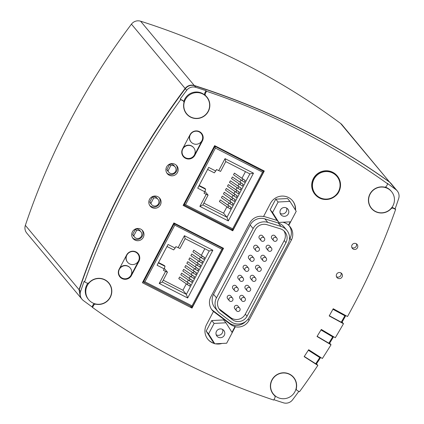 <?xml version="1.0" encoding="UTF-8"?>
<svg xmlns="http://www.w3.org/2000/svg" width="424" height="424" viewBox="0 0 424 424"><rect width="100%" height="100%" fill="white"/><g stroke="black" fill="none" stroke-linecap="round" stroke-linejoin="round"><path stroke-width="0.64" d="M110.108 297.235A13.017 12.784 -39.9 0 1 88.701 299.741A13.017 12.784 -39.9 0 1 87.275 285.564A13.017 12.784 -39.9 0 1 108.682 283.057A13.017 12.784 -39.9 0 1 110.108 297.235M88.701 299.741L88.203 299.148A13.017 12.784 -39.9 0 1 87.911 283.184M105.989 280.397A13.017 12.784 -39.9 0 1 108.184 282.464L108.682 283.057M294.924 391.691A13.017 12.784 -39.9 0 1 273.522 394.203A13.017 12.784 -39.9 0 1 272.097 380.026A13.017 12.784 -39.9 0 1 293.503 377.514A13.017 12.784 -39.9 0 1 294.924 391.691M273.522 394.203L273.024 393.605A13.017 12.784 -39.9 0 1 271.387 391.082M290.811 374.858A13.017 12.784 -39.9 0 1 293.005 376.92L293.503 377.514M168.763 172.197L167.644 170.861A4.134 4.06 -39.9 0 1 166.908 169.521L169.653 164.311A4.134 4.06 -39.9 0 1 173.988 165.561L175.107 166.902A4.134 4.06 -39.9 0 1 174.534 172.663A4.134 4.06 -39.9 0 1 168.021 170.856L170.766 165.646A4.134 4.06 -39.9 0 1 175.107 166.902M169.653 164.311L170.766 165.646M166.908 169.521L168.021 170.856M142.978 281.568L143.429 282.103L144.923 281.79L174.794 225.139L221.906 249.217L192.035 305.868L192.348 307.103L143.45 282.108M192.353 307.098L223.167 248.623L174.243 223.618L173.808 223.093M189.703 286.152L178.78 278.626L179.643 276.989L190.392 284.308L189.703 286.152M191.722 282.326L180.794 274.8L181.663 273.162L192.411 280.476L191.722 282.326M193.736 278.499L182.813 270.973L183.677 269.33L194.431 276.649L193.736 278.499M195.756 274.673L184.832 267.147L185.696 265.504L196.45 272.823L195.756 274.673M197.775 270.841L186.852 263.32L187.715 261.677L198.464 268.996L197.775 270.841M199.794 267.014L188.871 259.488L189.735 257.85L200.483 265.164L199.794 267.014M201.813 263.187L190.885 255.661L191.754 254.024L202.502 261.338L201.813 263.187M203.827 259.361L192.904 251.835L193.768 250.192L204.522 257.511L203.827 259.361M187.678 297.998L186.359 294.341L162.26 282.024L167.448 272.181L165.572 271.424L159.228 283.455L187.678 297.998L212.853 250.239L184.408 235.702L185.129 238.643L209.228 250.96L186.359 294.341L182.935 290.239L186.216 284.016M187.191 282.172L188.235 280.19M189.205 278.34L190.254 276.358M191.224 274.514L192.268 272.531M193.243 270.687L194.287 268.705M195.263 266.86L196.307 264.878M197.277 263.034L198.326 261.046M199.296 259.202L200.345 257.22M201.315 255.375L204.829 248.708M163.235 280.174L182.935 290.239M167.448 272.181L164.311 268.424M223.167 248.655L221.906 249.217M192.348 307.103L143.429 282.103L174.243 223.618L174.794 225.139M166.987 246.492L173.67 249.906L175.123 248.077L168.058 244.468L157.097 265.244L164.168 268.858L165.021 266.314L158.338 262.896M175.123 248.077L175.891 246.62L179.94 248.485L185.129 238.643M184.408 235.702L178.064 247.733M165.572 271.424L163.399 270.316L164.168 268.858M223.167 248.623L222.43 247.738M190.567 284.515L179.643 276.989M192.586 280.688L181.663 273.162M194.605 276.856L183.677 269.33M196.619 273.029L185.696 265.504M198.639 269.203L187.715 261.677M200.658 265.376L189.735 257.85M202.677 261.544L191.754 254.024M204.697 257.718L193.768 250.192M165.021 266.314L164.374 265.541L158.523 262.546M209.228 250.96L212.853 250.239M159.228 283.455L162.26 282.024M151.654 204.644L150.536 203.303A4.134 4.06 -39.9 0 1 149.799 201.962L152.545 196.757A4.134 4.06 -39.9 0 1 156.88 198.008L157.998 199.344A4.134 4.06 -39.9 0 1 157.426 205.11A4.134 4.06 -39.9 0 1 150.918 203.303L153.663 198.093A4.134 4.06 -39.9 0 1 157.998 199.344M152.545 196.757L153.663 198.093M149.799 201.962L150.918 203.303M134.546 237.085L133.433 235.749A4.134 4.06 -39.9 0 1 132.696 234.408L135.442 229.204A4.134 4.06 -39.9 0 1 139.777 230.455L140.89 231.79A4.134 4.06 -39.9 0 1 140.323 237.557A4.134 4.06 -39.9 0 1 133.809 235.744L136.554 230.539A4.134 4.06 -39.9 0 1 140.89 231.79M135.442 229.204L136.554 230.539M132.696 234.408L133.809 235.744M183.608 204.501L184.058 205.036L185.558 204.723L215.424 148.071L262.536 172.149L232.67 228.801L232.983 230.036L184.08 205.041L232.977 230.036L263.802 171.588L262.536 172.149M263.802 171.588L214.438 146.026M230.333 209.085L219.409 201.564L220.273 199.921L231.027 207.241L230.333 209.085M232.352 205.258L221.429 197.732L222.293 196.095L233.046 203.409L232.352 205.258M234.371 201.432L223.448 193.906L224.312 192.268L235.06 199.582L234.371 201.432M236.391 197.605L225.467 190.079L226.331 188.436L237.08 195.756L236.391 197.605M238.41 193.779L227.481 186.253L228.351 184.61L239.099 191.929L238.41 193.779M240.424 189.947L229.501 182.421L230.364 180.783L241.118 188.102L240.424 189.947M242.443 186.12L231.52 178.594L232.384 176.956L243.138 184.27L242.443 186.12M244.463 182.293L233.539 174.768L234.403 173.124L245.152 180.444L244.463 182.293M228.308 220.931L226.988 217.274L202.889 204.956L208.083 195.114L206.202 194.362L199.863 206.387L228.308 220.931L253.488 173.172L225.038 158.634L225.764 161.576L249.863 173.893L226.988 217.274L223.565 213.171L226.851 206.949M227.821 205.105L228.865 203.123M229.84 201.278L230.884 199.291M231.859 197.446L232.903 195.464M233.873 193.62L234.923 191.637M235.892 189.793L236.937 187.811M237.912 185.966L238.956 183.984M239.931 182.135L240.975 180.152M241.95 178.308L245.464 171.646M203.87 203.107L223.565 213.171M208.083 195.114L204.946 191.357M184.048 205.025L214.878 146.55L215.424 148.071M207.617 169.425L214.306 172.844L215.752 171.01L208.688 167.401L197.732 188.177L204.797 191.791L205.656 189.247L198.973 185.829M215.752 171.01L216.521 169.552L220.575 171.418L225.764 161.576M225.038 158.634L218.699 170.665M206.202 194.362L204.029 193.249L204.797 191.791M263.802 171.556L262.657 170.183M231.202 207.447L220.273 199.921M233.216 203.621L222.293 196.095M235.235 199.789L224.312 192.268M237.255 195.962L226.331 188.436M239.274 192.136L228.351 184.61M241.293 188.309L230.364 180.783M243.307 184.482L232.384 176.956M245.326 180.651L234.403 173.124M205.656 189.247L205.009 188.473L199.153 185.479M249.863 173.893L253.488 173.172M199.863 206.387L202.889 204.956M201.909 140.689A6.609 6.493 140.1 0 0 201.188 133.491A6.609 6.493 140.1 0 0 190.312 134.763A6.609 6.493 140.1 0 0 191.038 141.966A6.609 6.493 140.1 0 0 201.909 140.689M191.038 141.966L190.837 141.727A6.609 6.493 -39.9 0 1 189.878 135.023M194.855 131.053A6.609 6.493 -39.9 0 1 200.987 133.253L201.188 133.491M194.415 154.908A6.609 6.493 140.1 0 0 193.689 147.706A6.609 6.493 140.1 0 0 182.818 148.983A6.609 6.493 140.1 0 0 183.539 156.18A6.609 6.493 140.1 0 0 194.415 154.908M183.539 156.18L183.343 155.942A6.609 6.493 -39.9 0 1 182.272 149.518M182.898 148.268A6.609 6.493 -39.9 0 1 193.492 147.467L193.689 147.706M308.99 349.938L308.486 350.335L319.786 357.57L320.078 357.04M304.31 356.414L308.375 350.203M304.421 356.547L316.309 364.115L320.359 357.904M321.625 329.634L321.138 330.047L332.692 336.884L332.967 336.343M317.173 336.259L321.026 329.914M317.29 336.396L329.443 343.541L333.291 337.181A0.827 0.827 0 0 0 333.402 336.603A0.827 0.811 -39.9 0 1 333.291 337.181L332.692 336.884L328.839 343.228M333.55 308.916L333.079 309.35L344.871 315.774L345.125 315.228M329.337 315.684L332.967 309.213M329.453 315.822L341.861 322.531L345.486 316.044A0.827 0.811 -39.9 0 0 345.571 315.467M214.645 343.61A13.43 13.192 -39.9 0 1 206.477 324.736L213.447 311.513A12.397 12.174 -39.9 0 1 210.876 296.758L249.773 222.982A12.397 12.174 -39.9 0 1 263.511 216.563L270.48 203.34A13.43 13.192 -39.9 0 1 295.544 210.219M277.201 220.48L264.189 216.51A12.397 12.174 140.1 0 0 263.622 216.351M290.641 221.816L288.76 225.388L288.511 225.091A12.397 12.174 140.1 0 0 284.001 222.552L282.903 222.218M288.76 225.388A12.397 12.174 -39.9 0 1 291.33 240.143L249.047 320.343A12.397 12.174 -39.9 0 1 235.309 326.766L232.204 332.66M289.475 239.359L289.942 238.479A12.397 12.174 140.1 0 0 289.242 225.844M213.447 311.513L213.198 311.216A12.397 12.174 140.1 0 0 213.934 311.82L230.359 324.296A12.397 12.174 140.1 0 0 235.06 326.469L231.981 332.31M220.024 343.557A13.43 13.192 -39.9 0 1 216.913 343.721M214.396 343.313A13.43 13.192 -39.9 0 1 207.824 339.216M214.83 343.827L212.445 340.976L206.17 331.075L211.73 320.56L223.565 319.94L225.95 322.791L232.22 332.692L226.665 343.212L214.83 343.827L208.555 333.932L214.115 323.411L225.95 322.791M290.228 221.837L288.511 225.091M292.443 200.605A13.43 13.192 -39.9 0 1 295.305 209.838M278.833 222.436L276.453 219.579L270.178 209.684L275.738 199.163L287.567 198.543L289.952 201.395L296.228 211.295L290.668 221.816L278.833 222.436L272.558 212.535L278.118 202.015L289.952 201.395M182.845 100.7L180.709 99.608A702.441 690.002 140.1 0 0 84.604 281.886L86.74 282.978A2.067 2.03 140.1 0 0 89.188 282.538A13.223 12.99 -39.9 0 1 109.89 298.03A13.223 12.99 -39.9 0 1 95.903 304.231A2.067 2.03 140.1 0 0 93.656 305.312L92.522 307.458A702.441 690.002 140.1 0 0 273.719 400.065L274.853 397.919A2.067 2.03 140.1 0 0 274.455 395.486A13.223 12.99 -39.9 0 1 275.187 375.887A13.223 12.99 -39.9 0 1 296.339 388.411A2.067 2.03 140.1 0 0 297.383 390.631L299.519 391.723A702.441 690.002 140.1 0 0 317.841 365.403L304.162 356.637L308.683 349.736L322.362 358.503A702.441 690.002 140.1 0 0 331.022 344.776L317.03 336.497L321.312 329.448L335.299 337.727A702.441 690.002 140.1 0 0 343.477 323.713L329.199 315.933L333.227 308.741L347.51 316.521A702.441 690.002 140.1 0 0 395.619 209.451L393.483 208.359A2.067 2.03 140.1 0 0 391.039 208.793A13.223 12.99 -39.9 0 1 370.338 193.307A13.223 12.99 -39.9 0 1 384.324 187.101A2.067 2.03 140.1 0 0 386.571 186.025L387.706 183.873A702.441 690.002 140.1 0 0 206.509 91.266L205.375 93.418A2.067 2.03 140.1 0 0 205.773 95.845A13.223 12.99 -39.9 0 1 205.041 115.445A13.223 12.99 -39.9 0 1 183.889 102.926A2.067 2.03 140.1 0 0 182.845 100.7L180.211 99.015A702.441 690.002 -39.9 0 1 186.677 90.307A8.263 8.12 -39.9 0 1 195.819 87.349A702.441 690.002 -39.9 0 1 206.011 90.672L206.509 91.266M221.953 343.456A13.43 13.192 -39.9 0 1 215.456 343.795M337.917 278.303A3.1 3.042 -39.9 0 1 336.979 273.666A3.1 3.042 -39.9 0 1 341.739 273.581A3.1 3.042 -39.9 0 1 337.917 278.303M353.298 249.137A3.1 3.042 -39.9 0 1 352.355 244.5A3.1 3.042 -39.9 0 1 357.114 244.415A3.1 3.042 -39.9 0 1 353.298 249.137M214.639 145.644L264.29 171.02L232.765 230.804L183.12 205.433L214.639 145.644M169.176 175.165A6.196 6.09 -39.9 0 1 168.153 165.026A6.196 6.09 -39.9 0 1 176.819 173.496A6.196 6.09 -39.9 0 1 169.176 175.165M134.959 240.058A6.196 6.09 -39.9 0 1 133.942 229.914A6.196 6.09 -39.9 0 1 142.607 238.389A6.196 6.09 -39.9 0 1 134.959 240.058M152.068 207.612A6.196 6.09 -39.9 0 1 151.05 197.467A6.196 6.09 -39.9 0 1 159.71 205.942A6.196 6.09 -39.9 0 1 152.068 207.612M173.893 222.929L223.543 248.305L192.019 308.094L142.374 282.718L173.893 222.929M190.053 134.7A7.022 6.901 -39.9 0 1 201.601 133.343A7.022 6.901 -39.9 0 1 202.37 140.996L194.876 155.211A7.022 6.901 -39.9 0 1 183.322 156.567A7.022 6.901 -39.9 0 1 182.553 148.914L190.053 134.7M126.622 254.999A7.022 6.901 -39.9 0 1 138.176 253.647A7.022 6.901 -39.9 0 1 138.945 261.295L131.445 275.515A7.022 6.901 -39.9 0 1 119.897 276.867A7.022 6.901 -39.9 0 1 119.128 269.219L126.622 254.999M356.372 243.774A3.1 3.042 -39.9 0 1 351.862 247.542M340.997 272.939A3.1 3.042 -39.9 0 1 336.486 276.708M342.115 322.081L343.477 323.713M329.676 343.164L331.022 344.776M316.511 363.808L317.841 365.403M92.522 307.458L92.024 306.865A702.441 690.002 -39.9 0 1 83.401 300.574A8.263 8.12 -39.9 0 1 82.023 299.28L80.666 297.653L79.246 289.899C89.994 258.078 102.603 227.741 117.061 198.888C135.378 161.873 158.136 125.144 185.33 88.69C187.774 85.765 190.821 84.773 194.462 85.717L194.483 85.728C268.175 109.371 333.253 141.547 389.72 182.251L341.977 124.72A8.263 8.12 140.1 0 0 340.599 123.426A702.441 690.002 140.1 0 0 140.588 21.2A8.263 8.12 140.1 0 0 131.445 24.157L185.129 88.452C187.578 85.526 190.62 84.535 194.261 85.478C267.973 109.127 333.057 141.298 389.513 182.002L390.811 183.21M298.841 391.379A702.441 690.002 -39.9 0 1 292.555 399.843A8.263 8.12 -39.9 0 1 283.412 402.8A702.441 690.002 -39.9 0 1 273.909 399.705M387.706 183.873L387.207 183.279A702.441 690.002 -39.9 0 1 395.836 189.57A8.263 8.12 -39.9 0 1 398.639 198.639A702.441 690.002 -39.9 0 1 395.126 208.852L395.619 209.451M166.844 173.045A6.196 6.09 140.1 0 0 176.278 165.164M149.736 205.486A6.196 6.09 140.1 0 0 159.175 197.611M132.627 237.933A6.196 6.09 140.1 0 0 142.067 230.052M82.023 299.28A8.263 8.12 -39.9 0 1 80.592 291.511A702.441 690.002 -39.9 0 1 84.111 281.292L84.604 281.886M94.51 303.658A2.067 2.03 140.1 0 0 93.158 304.718L92.024 306.865M108.586 282.633A13.223 12.99 -39.9 0 1 110.32 285.585M295.968 389.068A2.067 2.03 140.1 0 0 296.259 389.539L296.758 390.133M274.625 395.666L274.127 395.073A2.067 2.03 140.1 0 0 273.957 394.892A13.223 12.99 -39.9 0 1 273.12 394.034M293.408 377.09A13.223 12.99 -39.9 0 1 295.141 380.042M138.023 253.473A7.022 6.901 -39.9 0 1 138.648 260.94L131.149 275.16A7.022 6.901 -39.9 0 1 119.748 276.686M120.114 276.485A6.609 6.493 140.1 0 0 130.984 275.213A6.609 6.493 140.1 0 0 130.263 268.01A6.609 6.493 140.1 0 0 119.388 269.282A6.609 6.493 140.1 0 0 120.114 276.485L119.913 276.247A6.609 6.493 -39.9 0 1 118.842 269.823M119.467 268.567A6.609 6.493 -39.9 0 1 130.062 267.772L130.263 268.01M127.608 262.265A6.609 6.493 140.1 0 0 138.484 260.993A6.609 6.493 140.1 0 0 137.758 253.791A6.609 6.493 140.1 0 0 126.887 255.068A6.609 6.493 140.1 0 0 127.608 262.265L127.412 262.027A6.609 6.493 -39.9 0 1 126.453 255.328M131.429 251.353A6.609 6.493 -39.9 0 1 137.562 253.552L137.758 253.791M201.453 133.168A7.022 6.901 -39.9 0 1 202.073 140.636L194.579 154.855A7.022 6.901 -39.9 0 1 183.179 156.387M192.019 308.094L190.334 306.075M232.765 230.804L231.488 229.273M235.06 326.469L235.309 326.766M211.576 309.398A12.397 12.174 140.1 0 0 212.79 310.458L229.22 322.929A12.397 12.174 140.1 0 0 245.507 321.625M180.709 99.608L180.211 99.015M183.47 101.198L182.972 100.605A2.067 2.03 140.1 0 0 182.347 100.106M206.011 90.672L204.877 92.824A2.067 2.03 140.1 0 0 205.105 95.071L205.603 95.665M395.126 208.852L392.99 207.765A2.067 2.03 140.1 0 0 391.818 207.553M186.322 113.653A13.223 12.99 140.1 0 0 188.918 115.885M208.348 99.661A13.223 12.99 140.1 0 0 206.61 96.709M186.724 113.818A13.017 12.784 -39.9 0 1 185.299 99.645A13.017 12.784 -39.9 0 1 206.705 97.133A13.017 12.784 -39.9 0 1 208.131 111.311A13.017 12.784 -39.9 0 1 186.724 113.818L186.226 113.224A13.017 12.784 -39.9 0 1 184.588 110.696M183.762 101.675A13.017 12.784 -39.9 0 1 206.212 96.54L206.705 97.133M371.143 208.11A13.223 12.99 140.1 0 0 373.74 210.341M371.546 208.279A13.017 12.784 -39.9 0 1 370.12 194.102A13.017 12.784 -39.9 0 1 391.527 191.595A13.017 12.784 -39.9 0 1 392.953 205.773A13.017 12.784 -39.9 0 1 371.546 208.279L371.048 207.686A13.017 12.784 -39.9 0 1 369.41 205.158M385.22 187.085A13.017 12.784 -39.9 0 1 391.029 191.001L391.527 191.595M315.006 194.404A14.464 14.204 -39.9 0 1 314.953 194.335A14.464 14.204 -39.9 0 1 313.368 178.584A14.464 14.204 -39.9 0 1 337.207 175.865M314.057 179.076A13.913 13.669 -39.9 0 1 332.729 173.04A13.913 13.669 -39.9 0 1 338.458 191.553A13.913 13.669 -39.9 0 1 319.786 197.589A13.913 13.669 -39.9 0 1 314.057 179.076M80.47 297.415L26.791 233.131A8.263 8.12 -39.9 0 1 25.361 225.361A702.441 690.002 -39.9 0 1 131.445 24.157M80.459 297.404L79.05 289.661C91.738 252.333 106.694 217.406 123.925 184.891C141.022 152.306 161.422 120.162 185.129 88.452M280.2 213.394A4.452 4.378 140.1 0 0 286.598 208.057M280.487 209.912A4.452 4.378 -39.9 0 1 287.811 209.059A4.452 4.378 -39.9 0 1 288.299 213.913A4.452 4.378 -39.9 0 1 280.974 214.772A4.452 4.378 -39.9 0 1 280.487 209.912M270.178 209.684L272.558 212.535M275.738 199.163L278.118 202.015M217.841 311.349L214.91 307.84A12.397 12.174 -39.9 0 1 213.558 294.325L250.187 225.033A12.397 12.174 -39.9 0 1 264.857 218.869L278.128 222.934A12.397 12.174 -39.9 0 1 283.841 226.718L286.767 230.227A12.397 12.174 -39.9 0 1 288.119 243.736L249.217 317.338A12.397 12.174 -39.9 0 1 230.773 321.567L219.775 313.198A12.397 12.174 -39.9 0 1 216.489 297.834L253.117 228.536A12.397 12.174 -39.9 0 1 267.783 222.372L281.054 226.437A12.397 12.174 -39.9 0 1 286.767 230.227M280.296 228.785A9.916 9.741 -39.9 0 1 285.946 242.623L247.044 316.224A9.916 9.741 -39.9 0 1 232.288 319.611L221.291 311.237A9.916 9.741 -39.9 0 1 218.662 298.947L255.29 229.649A9.916 9.741 -39.9 0 1 267.025 224.72L280.296 228.785M218.948 308.656A9.916 9.741 140.1 0 0 219.558 309.16L230.55 317.528A9.916 9.741 140.1 0 0 245.305 314.147L284.207 240.546A9.916 9.741 140.1 0 0 283.921 230.836M241.807 300.754L240.069 298.671A2.067 2.03 -39.9 0 1 240.355 295.788A2.067 2.03 -39.9 0 1 243.238 296.026L244.977 298.104A2.067 2.03 140.1 0 0 242.088 297.871A2.067 2.03 140.1 0 0 242.427 301.252A2.067 2.03 140.1 0 0 244.977 298.104M252.386 280.709L250.648 278.626A2.067 2.03 -39.9 0 1 250.934 275.743A2.067 2.03 -39.9 0 1 253.822 275.976L255.561 278.059A2.067 2.03 140.1 0 0 252.672 277.826A2.067 2.03 140.1 0 0 253.011 281.207A2.067 2.03 140.1 0 0 255.561 278.059M262.981 260.67L261.242 258.587A2.067 2.03 -39.9 0 1 261.529 255.704A2.067 2.03 -39.9 0 1 264.412 255.937L266.15 258.02A2.067 2.03 140.1 0 0 263.267 257.787A2.067 2.03 140.1 0 0 263.601 261.163A2.067 2.03 140.1 0 0 266.15 258.02M273.57 240.625L271.837 238.548A2.067 2.03 -39.9 0 1 272.118 235.665A2.067 2.03 -39.9 0 1 275.006 235.898L276.745 237.981A2.067 2.03 140.1 0 0 273.856 237.747A2.067 2.03 140.1 0 0 274.196 241.124A2.067 2.03 140.1 0 0 276.745 237.981M229.368 300.743L227.63 298.666A2.067 2.03 -39.9 0 1 227.916 295.782A2.067 2.03 -39.9 0 1 230.804 296.016L232.538 298.099A2.067 2.03 140.1 0 0 229.654 297.865A2.067 2.03 140.1 0 0 229.988 301.241A2.067 2.03 140.1 0 0 232.538 298.099M239.958 280.704L238.224 278.626A2.067 2.03 -39.9 0 1 238.505 275.743A2.067 2.03 -39.9 0 1 241.394 275.976L243.132 278.059A2.067 2.03 140.1 0 0 240.244 277.826A2.067 2.03 140.1 0 0 240.583 281.202A2.067 2.03 140.1 0 0 243.132 278.059M250.552 260.665L248.814 258.587A2.067 2.03 -39.9 0 1 249.1 255.704A2.067 2.03 -39.9 0 1 251.989 255.937L253.722 258.02A2.067 2.03 140.1 0 0 250.838 257.787A2.067 2.03 140.1 0 0 251.172 261.163A2.067 2.03 140.1 0 0 253.722 258.02M255.847 250.648L254.114 248.565A2.067 2.03 -39.9 0 1 254.395 245.687A2.067 2.03 -39.9 0 1 257.283 245.92L259.022 247.998A2.067 2.03 140.1 0 0 256.133 247.764A2.067 2.03 140.1 0 0 256.472 251.146A2.067 2.03 140.1 0 0 259.022 247.998M245.258 270.687L243.519 268.604A2.067 2.03 -39.9 0 1 243.805 265.726A2.067 2.03 -39.9 0 1 246.689 265.959L248.427 268.037A2.067 2.03 140.1 0 0 245.538 267.804A2.067 2.03 140.1 0 0 245.878 271.185A2.067 2.03 140.1 0 0 248.427 268.037M234.663 290.726L232.924 288.643A2.067 2.03 -39.9 0 1 233.211 285.765A2.067 2.03 -39.9 0 1 236.099 285.999L237.838 288.076A2.067 2.03 140.1 0 0 234.949 287.843A2.067 2.03 140.1 0 0 235.288 291.224A2.067 2.03 140.1 0 0 237.838 288.076M261.147 240.625L259.409 238.548A2.067 2.03 -39.9 0 1 259.695 235.665A2.067 2.03 -39.9 0 1 262.578 235.898L264.316 237.981A2.067 2.03 140.1 0 0 261.428 237.742A2.067 2.03 140.1 0 0 261.767 241.124A2.067 2.03 140.1 0 0 264.316 237.981M268.265 250.642L266.526 248.565A2.067 2.03 -39.9 0 1 266.813 245.682A2.067 2.03 -39.9 0 1 269.701 245.915L271.434 247.992A2.067 2.03 140.1 0 0 268.551 247.759A2.067 2.03 140.1 0 0 268.89 251.141A2.067 2.03 140.1 0 0 271.434 247.992M257.67 270.682L255.937 268.604A2.067 2.03 -39.9 0 1 256.223 265.721A2.067 2.03 -39.9 0 1 259.106 265.954L260.845 268.032A2.067 2.03 140.1 0 0 257.956 267.798A2.067 2.03 140.1 0 0 258.296 271.18A2.067 2.03 140.1 0 0 260.845 268.032M247.091 290.726L245.353 288.649A2.067 2.03 -39.9 0 1 245.639 285.765A2.067 2.03 -39.9 0 1 248.528 285.999L250.261 288.076A2.067 2.03 140.1 0 0 247.378 287.843A2.067 2.03 140.1 0 0 247.711 291.224A2.067 2.03 140.1 0 0 250.261 288.076M236.518 310.776L234.785 308.699A2.067 2.03 -39.9 0 1 235.066 305.815A2.067 2.03 -39.9 0 1 237.954 306.049L239.693 308.131A2.067 2.03 140.1 0 0 236.804 307.893A2.067 2.03 140.1 0 0 237.143 311.274A2.067 2.03 140.1 0 0 239.693 308.131M216.198 334.79A4.452 4.378 140.1 0 0 222.595 329.453M216.484 331.308A4.452 4.378 -39.9 0 1 223.808 330.455A4.452 4.378 -39.9 0 1 224.291 335.31A4.452 4.378 -39.9 0 1 216.966 336.168A4.452 4.378 -39.9 0 1 216.484 331.308M206.17 331.075L208.555 333.932M211.73 320.56L214.115 323.411M192.353 307.066L223.125 248.697M192.035 305.868L144.923 281.79M187.991 283.031L187.127 284.674M190.01 279.204L189.141 280.847M192.024 275.377L191.16 277.02M194.044 271.551L193.18 273.189M196.063 267.724L195.199 269.362M198.082 263.892L197.213 265.535M200.096 260.066L199.232 261.709M202.116 256.239L201.252 257.877M232.988 229.999L263.76 171.63M232.67 228.801L185.558 204.723M228.621 205.969L227.757 207.606M230.64 202.137L229.776 203.78M232.659 198.31L231.796 199.953M234.679 194.483L233.809 196.121M236.693 190.657L235.829 192.295M238.712 186.825L237.848 188.468M240.731 182.998L239.867 184.641M242.751 179.172L241.887 180.815M315.716 363.781L319.786 357.57L320.369 357.893A0.827 0.811 -39.9 0 0 320.496 357.305A0.827 0.827 0 0 1 320.374 357.904L316.309 364.115M341.241 322.245L344.871 315.774L345.491 316.06A0.827 0.827 0 0 0 345.576 315.472M291.33 240.143L289.942 238.479M389.72 182.251L395.836 189.57M195.819 87.349L194.462 85.717M185.33 88.69L186.677 90.307M80.592 291.511L79.246 289.899M138.945 261.295L138.648 260.94M131.445 275.515L131.149 275.16M202.37 140.996L202.073 140.636M194.876 155.211L194.579 154.855M213.934 311.82L212.79 310.458M230.359 324.296L229.22 322.929M249.047 320.343L248.051 319.15M205.375 93.418L204.877 92.824M393.483 208.359L392.99 207.765M274.455 395.486L273.957 394.892M93.656 305.312L93.158 304.718M313.479 178.721A14.464 14.204 140.1 0 0 315.064 194.473A14.464 14.204 140.1 0 0 338.85 191.685A14.464 14.204 140.1 0 0 332.893 172.446A14.464 14.204 140.1 0 0 313.479 178.721M25.361 225.361L79.05 289.661M340.599 123.426L389.513 182.002M140.588 21.2L194.261 85.478M278.128 222.934L281.054 226.437M264.857 218.869L267.783 222.372M250.187 225.033L253.117 228.536M213.558 294.325L216.489 297.834M247.044 316.224L245.305 314.147M285.946 242.623L284.207 240.546M232.288 319.611L230.55 317.528M221.291 311.237L219.558 309.16M329.443 343.541L333.296 337.197M341.861 322.531L345.491 316.06M397.209 190.869L391.018 183.454M314.953 194.335L315.064 194.473C320.751 200.695 327.688 201.066 335.877 195.591C339.984 192.448 343.085 183.449 337.266 175.934L337.154 175.801"/></g></svg>
